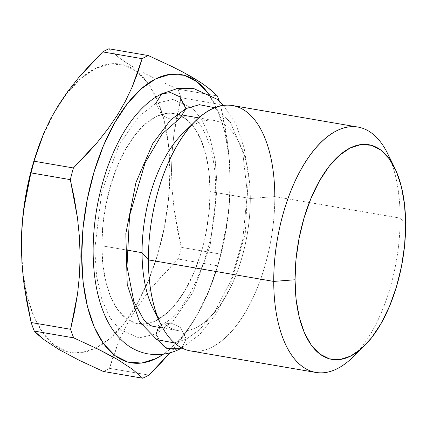 <?xml version="1.0" encoding="UTF-8"?>
<svg xmlns="http://www.w3.org/2000/svg" width="427" height="427" viewBox="0 0 427 427"><rect width="100%" height="100%" fill="white"/><g stroke="black" fill="none" stroke-linecap="round" stroke-linejoin="round"><path stroke-width="0.32" stroke-dasharray="2.13 1.6" d="M152.823 308.059A106.59 51.774 99.7 0 0 213.329 313.813A106.59 51.774 99.7 0 0 250.302 198.491L210.084 191.584A106.59 51.774 99.7 0 0 174.008 113.63A106.59 51.774 99.7 0 0 101.84 245.781L126.499 250.014L101.84 245.781A106.59 51.774 99.7 0 0 137.916 323.735A106.59 51.774 99.7 0 0 210.084 191.584L250.302 198.491A106.59 51.774 -80.3 0 1 178.134 330.642A106.59 51.774 -80.3 0 1 157.051 315.382M190.517 350.925A124.487 60.463 99.7 0 0 274.801 196.591L250.302 198.491L274.801 196.591A124.487 60.463 -80.3 0 1 231.626 331.272A124.487 60.463 -80.3 0 1 160.958 324.557M352.526 357.463A124.487 60.463 99.7 0 0 400.147 218.122L274.801 196.591L400.147 218.122A124.487 60.463 -80.3 0 1 358.37 351.191M390.993 161.31A124.487 60.463 -80.3 0 1 400.147 218.122L405.65 224.378L400.147 218.122A124.487 60.463 99.7 0 0 387.572 153.453M21.51 236.243A146.269 71.047 99.7 0 0 21.366 245.504L21.35 246.032L21.366 245.504A146.269 71.047 99.7 0 0 95.904 348.106A146.269 71.047 99.7 0 0 169.909 171.131L171.473 170.869L172.166 189.967L174.136 209.23L177.232 228.354L181.278 247.356A167.277 81.247 -80.3 0 1 178.187 259.034L165.692 271.802L154.115 284.836L143.6 298.174L134.259 311.854L126.168 325.86L119.421 339.977L113.913 354.132L109.467 368.33A167.277 81.247 -80.3 0 1 103.259 371.437A167.277 81.247 99.7 0 0 109.467 368.33L148.895 375.103L109.467 368.33L119.421 339.977L126.168 325.86L134.259 311.854L143.6 298.174L154.115 284.836L178.187 259.034A167.277 81.247 99.7 0 0 181.278 247.356L220.706 254.129L224.682 236.505L227.714 218.432L229.619 199.836L230.233 181.496A146.269 71.047 -80.3 0 1 230.073 191.115A146.269 71.047 -80.3 0 1 216.628 269.4A146.269 71.047 -80.3 0 1 163.536 354.127L170.688 348.539L184.608 333.61L197.429 314.261L208.648 291.241L217.85 265.429L224.671 237.823L228.851 209.481L230.249 180.968L229.561 161.982L227.618 142.88L224.522 123.681L220.444 104.482A167.277 81.247 99.7 0 0 219.339 101.252A167.277 81.247 -80.3 0 1 220.444 104.482L181.016 97.708A167.277 81.247 99.7 0 0 177.894 89.142L217.322 95.915L177.894 89.142A167.277 81.247 -80.3 0 1 181.016 97.708L176.997 115.52L173.97 133.667L172.092 152.108L171.473 170.869L169.909 171.131A146.269 71.047 99.7 0 0 137.868 72.339M217.615 265.802A167.277 81.247 99.7 0 0 220.706 254.129A167.277 81.247 -80.3 0 1 217.615 265.802L178.187 259.034L217.615 265.802L207.661 294.16L213.174 280L217.615 265.802M200.914 308.273L207.661 294.16L200.914 308.273L192.828 322.284L200.914 308.273M183.482 335.958L192.828 322.284L183.482 335.958L172.967 349.302L183.482 335.958M170.005 352.777L172.967 349.302L170.005 352.777M208.301 93.524A146.269 71.047 -80.3 0 1 230.233 181.496L228.755 154.937L224.485 130.827L217.578 110.091L208.301 93.524M165.329 83.462L177.894 89.142L165.329 83.462M143.04 72.483L153.661 77.901L143.04 72.483M133.619 67.242L125.586 62.262L133.619 67.242M118.877 57.549L125.586 62.262L118.877 57.549L108.912 48.79L118.877 57.549M137.868 72.334A146.269 71.047 99.7 0 0 35.692 155.348M35.681 155.391A146.269 71.047 99.7 0 0 34.971 157.6M35.083 157.248L42.946 135.759L54.17 112.739L66.991 93.39L80.906 78.461L95.392 68.517L109.888 63.949L123.83 64.931L136.693 71.421L147.982 83.169L157.253 99.731L164.16 120.462L168.43 144.572L169.909 171.131L168.526 199.121L164.347 227.463L157.526 255.068L148.324 280.875L137.099 303.896L124.284 323.244L110.363 338.179L95.878 348.117L81.386 352.686L67.439 351.709L54.576 345.219L43.292 333.466L34.016 316.909L27.114 296.173L22.839 272.063L21.366 245.504L21.499 236.494M274.801 196.591A124.487 60.463 99.7 0 0 232.672 105.549M189.257 127.886A106.59 51.774 -80.3 0 1 214.226 120.537A106.59 51.774 -80.3 0 1 250.302 198.491A106.59 51.774 99.7 0 0 182.831 133.379M210.084 191.584L209.081 211.979L206.033 232.63L201.064 252.747L194.36 271.556L186.177 288.332L176.837 302.433L166.695 313.311L156.138 320.554L145.575 323.885L135.412 323.17L126.04 318.441L117.815 309.879L111.057 297.811L106.029 282.701L102.912 265.135L101.84 245.781L102.843 225.387L105.891 204.73L110.86 184.613L117.564 165.804L125.746 149.028L135.087 134.932L145.228 124.049L155.786 116.806L166.343 113.475L176.511 114.19L185.884 118.919L194.104 127.481L200.866 139.549L205.894 154.659L209.011 172.23L210.084 191.584M142.687 378.21L132.669 369.414M148.34 55.563L168.649 64.893M220.706 254.129L181.278 247.356L174.136 209.23L172.166 189.967L171.473 170.869L172.092 152.108L173.97 133.667L181.016 97.708L220.444 104.482L227.618 142.88L229.561 161.982L230.249 180.968L229.619 199.836L227.714 218.432L220.706 254.129M158.428 327.258L162.121 324.296L171.163 323.138L180.247 327.354L186.327 339.123L181.737 347.962L186.327 339.123L174.371 342.892L186.327 339.123L180.247 327.354L171.163 323.138L162.121 324.296L156.165 333.941L162.239 345.71L171.323 349.926L180.365 348.768M161.721 93.775L155.759 103.419L138.62 116.614L119.058 144.87L101.84 191.493L94.73 249.341L96.662 276.771L102.026 299.973L109.958 317.571L119.384 329.286L139.01 337.917L156.165 333.941L139.01 337.917L119.384 329.286L109.958 317.571L102.026 299.973L96.662 276.771L94.73 249.341L101.84 191.493L119.058 144.87L138.62 116.614L155.759 103.419L161.838 115.189L170.923 119.405L179.964 118.247L170.923 119.405L161.838 115.189L155.759 103.419L172.914 99.448L192.54 108.079L201.966 119.795L209.897 137.387L215.261 160.595L217.194 188.024L210.084 245.872L192.86 292.495L173.298 320.746L156.165 333.941L173.298 320.746L192.86 292.495L210.084 245.872L217.194 188.024L215.261 160.595L209.897 137.387L201.966 119.795L192.54 108.079L172.914 99.448L155.759 103.419M186.327 339.123L199.761 329.58L215.117 311.139L230.601 281.158L242.723 239.899L247.356 193.212L242.573 151.238L230.329 122.175L214.765 107.737L230.329 122.175L242.573 151.238L247.356 193.212L242.723 239.899L230.601 281.158L215.117 311.139L199.761 329.58L186.327 339.123M157.718 340.106L156.165 333.941M137.916 323.735L152.919 326.313M162.767 328L178.134 330.642M230.094 190.597L230.073 191.115M215.283 273.654L216.628 269.4M174.008 113.63L183.658 115.285M198.859 117.9L214.226 120.537M153.069 326.335L156.501 326.265L162.121 324.296C187.245 314.309 217.77 245.712 215.598 188.59C216.014 151.115 202.585 122.661 193.506 118.151C191.195 115.29 186.684 115.322 179.964 118.247M223.508 105.4L235.731 123.83L244.105 147.785L248.365 175.775L245.226 234.327L228.787 289.885L215.496 314.768L199.697 334.522L181.833 348.01"/><path stroke-width="0.64" d="M157.051 315.382A106.59 51.774 -80.3 0 1 142.058 252.688L126.499 250.014L142.058 252.688A106.59 51.774 99.7 0 0 152.823 308.059L160.958 324.557A124.487 60.463 -80.3 0 1 148.388 259.888L142.058 252.688L148.388 259.888A124.487 60.463 99.7 0 0 190.517 350.925L315.863 372.456A124.487 60.463 -80.3 0 1 273.728 281.414L148.388 259.888L273.728 281.414A124.487 60.463 99.7 0 0 352.526 357.463L363.985 346.302A108.928 52.905 -80.3 0 1 295.036 279.765L273.728 281.414L295.036 279.765L296.135 299.541L299.316 317.496L304.456 332.937L311.363 345.267L319.764 354.015L329.345 358.851L339.732 359.582L350.524 356.177L361.311 348.774L371.677 337.656L381.22 323.25L389.579 306.106L396.432 286.885L401.508 266.325L404.625 245.221L405.65 224.378A108.928 52.905 -80.3 0 1 363.985 346.302M358.37 351.191A124.487 60.463 -80.3 0 1 315.863 372.456M22.044 265.13L21.35 246.032L21.969 227.271L23.848 208.83L26.88 190.682L30.893 172.871L70.322 179.644L74.405 198.843L77.495 218.048L79.443 237.145L80.127 256.131L79.502 274.999L77.591 293.595L74.565 311.667L70.583 329.292A167.277 81.247 99.7 0 0 73.706 337.858L97.842 349.051L117.767 359.635L132.669 369.414L142.687 378.21A167.277 81.247 99.7 0 0 148.895 375.103L161.395 362.336L170.005 352.777L148.895 375.103A167.277 81.247 -80.3 0 1 142.687 378.21L103.259 371.437L79.123 360.244L59.198 349.66L44.296 339.881L38.756 335.376L34.277 331.085A167.277 81.247 -80.3 0 1 31.155 322.518L27.114 303.517L24.019 284.393L22.044 265.13L24.019 284.393L31.155 322.518A167.277 81.247 99.7 0 0 34.277 331.085L73.706 337.858A167.277 81.247 -80.3 0 1 70.583 329.292L31.155 322.518L70.583 329.292L77.591 293.595L79.502 274.999L80.127 256.131L81.69 255.869L80.127 256.131L79.443 237.145L77.495 218.048L70.322 179.644A167.277 81.247 -80.3 0 1 73.407 167.966A167.277 81.247 99.7 0 0 70.322 179.644L30.893 172.871A167.277 81.247 -80.3 0 1 33.979 161.198A167.277 81.247 99.7 0 0 30.893 172.871L23.848 208.83L21.969 227.271L21.35 246.032L22.044 265.13M163.536 354.127A146.269 71.047 -80.3 0 1 81.69 255.869A146.269 71.047 -80.3 0 1 127.31 103.761A146.269 71.047 -80.3 0 1 208.301 93.524L197.023 81.781L184.16 75.291L170.213 74.314L155.716 78.883L141.23 88.821L127.315 103.756L114.495 123.104L103.27 146.125L94.073 171.932L87.252 199.537L83.073 227.879L81.69 255.869L83.164 282.428L87.439 306.538L94.346 327.269L103.617 343.831L114.9 355.579L127.764 362.069L141.711 363.051L156.207 358.483L163.541 354.127M85.944 155.161L73.407 167.966L33.979 161.198L38.409 147.043L43.885 132.957L50.557 118.962L58.563 105.053L67.946 91.266L78.536 77.81L90.166 64.701L102.704 51.897L142.127 58.67L137.702 72.825L132.226 86.905L125.554 100.905L117.548 114.815L108.159 128.602L97.575 142.058L85.944 155.161M148.34 55.563A167.277 81.247 99.7 0 0 142.127 58.67A167.277 81.247 -80.3 0 1 148.34 55.563L108.912 48.79A167.277 81.247 99.7 0 0 102.704 51.897A167.277 81.247 -80.3 0 1 108.912 48.79L148.34 55.563L172.567 66.799L183.188 72.216L168.649 64.893M192.609 77.463L183.188 72.216L200.647 82.438L192.609 77.463M207.351 87.156L200.647 82.438L207.351 87.156L217.322 95.915L212.859 91.634L207.351 87.156M219.339 101.252A167.277 81.247 99.7 0 0 217.322 95.915A167.277 81.247 -80.3 0 1 219.339 101.252M36.316 153.346L34.971 157.6A146.269 71.047 99.7 0 0 21.521 235.885L21.505 236.403M21.499 236.494L22.743 217.519L26.928 189.177L35.083 157.248M405.65 224.378L404.55 204.602L401.369 186.647L396.229 171.211L389.323 158.876L380.916 150.128L371.341 145.292L360.954 144.566L350.161 147.966L339.374 155.369L329.009 166.487L319.465 180.893L311.107 198.037L304.254 217.258L299.178 237.818L296.06 258.922L295.036 279.765A108.928 52.905 -80.3 0 1 332.814 161.913A108.928 52.905 -80.3 0 1 394.649 167.795A108.928 52.905 -80.3 0 1 405.65 224.378M394.649 167.795L387.572 153.453A124.487 60.463 99.7 0 0 316.903 146.733A124.487 60.463 99.7 0 0 273.728 281.414A124.487 60.463 -80.3 0 1 358.013 127.081A124.487 60.463 -80.3 0 1 390.993 161.31M358.013 127.081L232.672 105.549A124.487 60.463 99.7 0 0 148.388 259.888A124.487 60.463 -80.3 0 1 196.004 120.547A124.487 60.463 -80.3 0 1 274.801 196.591M196.004 120.547L182.831 133.379A106.59 51.774 99.7 0 0 142.058 252.688A106.59 51.774 -80.3 0 1 189.257 127.886M132.669 369.414L117.767 359.635L108.389 354.426L97.842 349.051L73.706 337.858L34.277 331.085L44.296 339.881L59.198 349.66L79.123 360.244L103.259 371.437L142.687 378.21M142.127 58.67L102.704 51.897L78.536 77.81L67.946 91.266L58.563 105.053L50.557 118.962L43.885 132.957L33.979 161.198L73.407 167.966L97.575 142.058L108.159 128.602L117.548 114.815L125.554 100.905L132.226 86.905L142.127 58.67M174.371 342.892L156.933 339.705L139.453 321.622L127.23 284.574L125.832 233.526L135.973 182.468L152.754 143.637L170.458 120.088L185.921 108.602L179.847 96.833L170.763 92.616L161.721 93.775L170.763 92.616L179.847 96.833L185.921 108.602L170.458 120.088L152.754 143.637L135.973 182.468L125.832 233.526L127.23 284.574L139.453 321.622L156.933 339.705L174.371 342.892M155.759 103.419L161.721 93.775C130.139 109.574 106.371 155.417 97.046 207.17C93.454 227.596 92.339 247.398 93.705 266.576C95.146 286.437 99.288 303.666 106.136 318.254C110.999 328.694 117.564 337.234 125.826 343.874C132.279 348.966 139.645 352.302 147.934 353.871C159.458 355.67 170.272 353.967 180.365 348.768L181.737 347.962L180.365 348.768L167.021 348.645L157.718 340.106M179.964 118.247L185.921 108.602L179.964 118.247L162.281 133.784L145.1 162.826L129.578 215.598L126.99 266.512L133.832 301.521L143.851 320.026L150.614 325.561L153.069 326.335M156.165 333.941L158.428 327.258M214.765 107.737L199.372 104.684L185.921 108.602L199.372 104.684L214.765 107.737M152.919 326.313L162.767 328M183.658 115.285L198.859 117.9M161.721 93.775L177.285 88.613L193.949 88.635L216.884 99.16L223.508 105.4M181.833 348.01L180.365 348.768"/></g></svg>
